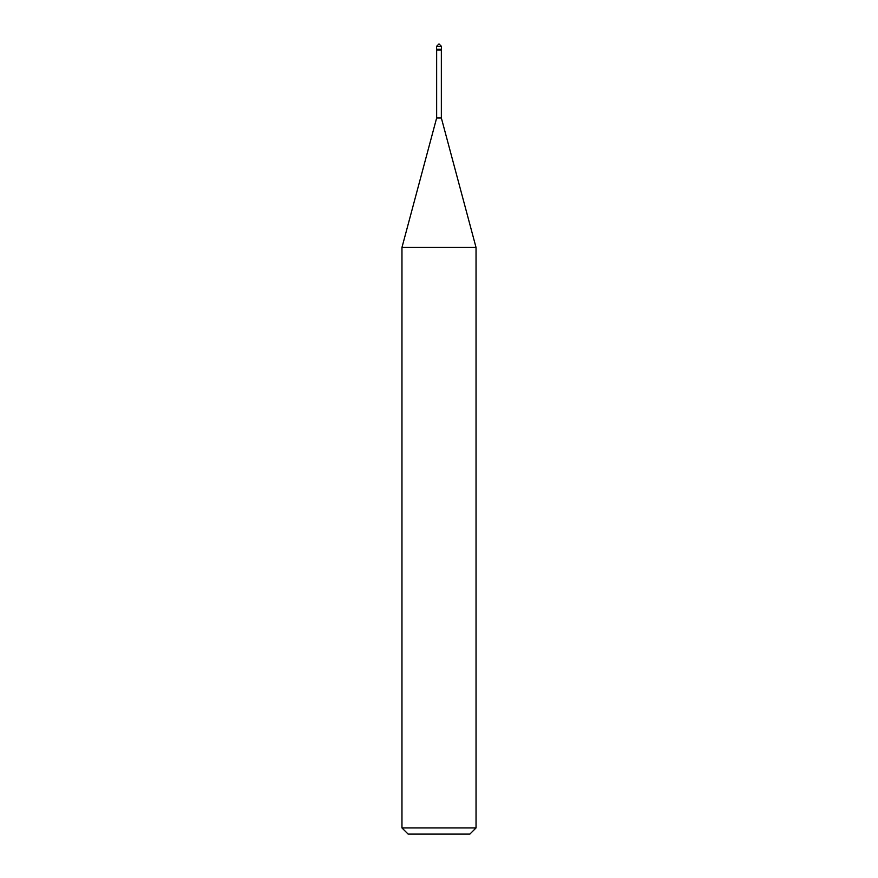 <?xml version="1.0" encoding="UTF-8"?>
<svg xmlns="http://www.w3.org/2000/svg" width="878" height="878" viewBox="0 0 878 878"><rect width="100%" height="100%" fill="white"/><g stroke="black" fill="none" stroke-linecap="round" stroke-linejoin="round"><path stroke-width="1.32" d="M436.531 49.3L441.469 49.3L441.469 46.369L439 43.9L436.531 46.369L436.531 49.3L436.531 46.369L439 43.9L441.469 46.369L436.531 46.369L441.469 46.369L441.469 49.3L436.531 49.3L436.531 50.068L436.531 49.3L441.469 49.3L436.531 49.3M408.138 834.1L469.862 834.1L476.041 827.932L476.041 247.464L441.349 117.981L441.349 50.068L441.349 117.981L436.651 117.981L401.959 247.464L401.959 827.932L408.138 834.1L401.959 827.932L401.959 247.464L436.651 117.981L436.651 50.068L436.651 117.981L441.349 117.981L476.041 247.464L401.959 247.464L476.041 247.464L476.041 827.932L401.959 827.932L476.041 827.932L469.862 834.1L408.138 834.1M441.469 50.068L441.469 49.3L441.469 50.068L436.531 50.068L441.469 50.068"/></g></svg>
